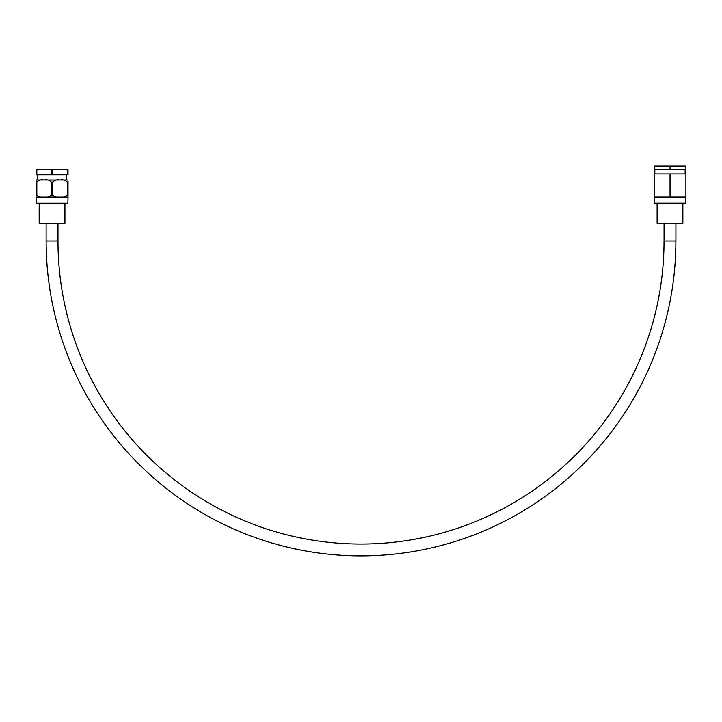 <?xml version="1.0" encoding="UTF-8"?>
<svg xmlns="http://www.w3.org/2000/svg" width="722" height="722" viewBox="0 0 722 722"><rect width="100%" height="100%" fill="white"/><g stroke="black" fill="none" stroke-linecap="round" stroke-linejoin="round"><path stroke-width="1.08" d="M43.112 197.043L36.1 197.043L36.253 203.225L67.868 203.225L68.021 197.043L61.009 197.043M45.053 180.058L59.078 180.058M44.204 180.058C47.111 179.453 49.484 180.139 51.325 182.115L51.325 194.985C49.475 196.962 47.101 197.647 44.204 197.043L43.961 197.043C41.055 197.647 38.681 196.962 36.831 194.985L36.831 182.115C38.69 180.139 41.064 179.453 43.961 180.058L44.204 180.058M36.831 169.652L36.1 169.652L36.1 174.805L36.831 174.805L36.831 169.652L51.325 169.652L51.325 174.805L52.796 174.805L52.796 169.652L68.021 169.652L68.021 174.805L52.796 174.805M51.325 169.652L52.796 169.652M67.29 169.652L67.29 174.805M51.325 174.805L36.831 174.805M36.1 180.058L36.1 182.115L36.1 180.058L43.112 180.058M59.917 180.058L60.17 180.058C63.067 179.453 65.449 180.139 67.29 182.115L67.29 194.985C65.431 196.962 63.058 197.647 60.17 197.043L59.917 197.043C57.011 197.647 54.637 196.962 52.796 194.985L52.796 182.115C54.646 180.139 57.029 179.453 59.917 180.058M61.009 180.058L68.021 180.058L66.379 180.058L66.379 174.805M36.831 182.115L36.1 182.115L36.1 196.014M67.29 194.985L68.021 194.985L68.021 197.043L68.021 181.087M59.078 197.043L45.044 197.043M685.9 166.114L685.9 169.435L670.043 169.435L670.043 166.114L685.9 166.114M670.043 166.114L654.177 166.114L654.177 169.435L670.043 169.435M675.909 223.269L675.909 241.022L664.032 241.022A303.023 303.023 0 0 1 361.009 544.045A303.023 303.023 0 0 1 57.986 241.022L46.136 241.022A314.873 314.873 0 0 0 361.009 555.886A314.873 314.873 0 0 0 675.882 241.022M39.187 203.225L39.187 223.269L64.935 223.269L64.935 203.225M657.11 203.18L657.11 223.269L682.859 223.269L682.859 203.18M654.159 191.853L654.159 203.18L685.81 203.18L685.81 197.007M670.043 173.939L654.177 173.939L654.177 197.007L685.9 197.007L685.9 173.939L670.043 173.939L670.043 197.007M52.796 182.115L51.325 182.115M51.325 194.985L52.796 194.985M36.1 194.985L36.831 194.985M68.021 182.115L67.29 182.115M37.752 180.058L37.752 174.805M685.151 169.435L685.151 173.939M664.059 241.022L664.059 223.269M57.986 241.022L57.986 223.269M46.136 241.022L46.136 223.269M654.818 169.435L654.818 173.939"/></g></svg>
